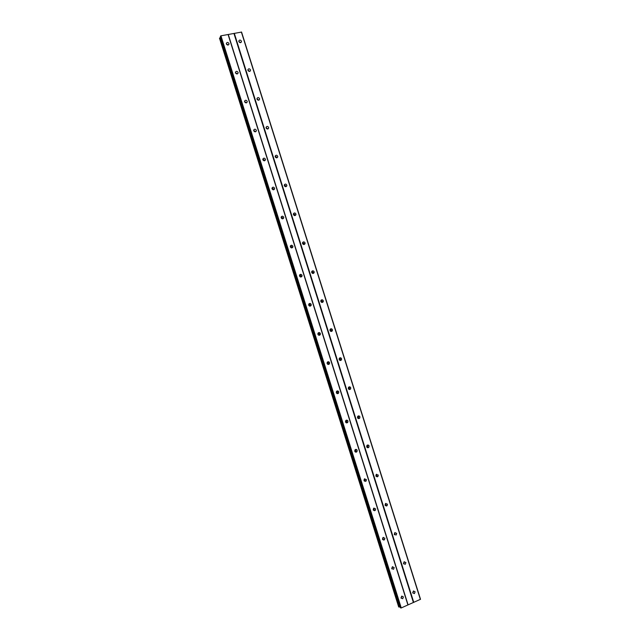 <?xml version="1.0" encoding="UTF-8"?>
<svg xmlns="http://www.w3.org/2000/svg" width="640" height="640" viewBox="0 0 640 640"><rect width="100%" height="100%" fill="white"/><g stroke="black" fill="none" stroke-linecap="round" stroke-linejoin="round"><path stroke-width="0.96" d="M412.72 592.832L413.408 591.04L415.104 591.784L414.408 593.592L412.72 592.832L413.392 591.048M413.592 590.96L412.808 593.04M403.496 563.576L404.072 561.856L405.888 562.56L405.296 564.28L403.496 563.576M404.344 561.728L403.64 563.896M394.272 534.344L394.752 532.712L396.672 533.36L396.184 534.992L394.272 534.344M395.088 532.528L394.496 534.768M385.064 505.136L385.456 503.6L387.472 504.184L387.072 505.728L385.064 505.136M385.84 503.352L386.144 503.888L385.368 505.672L385.848 503.368M375.864 475.96L376.176 474.52L378.28 475.04L377.96 476.488L375.864 475.96M376.576 474.224L376.984 474.848L376.264 476.584M366.664 446.816L366.912 445.456C367.8 444.72 368.528 444.872 369.088 445.92L368.84 447.28C367.952 448.008 367.224 447.856 366.664 446.816M367.32 445.12L367.832 445.84L367.176 447.528M357.48 417.696L357.672 416.424C358.56 415.608 359.312 415.744 359.912 416.824L359.72 418.104C358.832 418.912 358.088 418.768 357.48 417.696M358.056 416.064L358.688 416.848L358.112 418.48M348.304 388.6L348.448 387.408C349.336 386.528 350.104 386.648 350.744 387.76L350.6 388.96C349.712 389.832 348.944 389.712 348.304 388.6M348.792 387.04L349.56 387.896L349.064 389.456M339.136 359.528L339.248 358.416C340.12 357.472 340.904 357.576 341.584 358.728L341.48 359.848C340.6 360.784 339.816 360.672 339.136 359.528M339.536 358.056L340.432 358.96L340.024 360.44M329.976 330.496L330.056 329.448C330.928 328.448 331.72 328.544 332.432 329.712L332.36 330.768C331.488 331.752 330.696 331.664 329.976 330.496M330.288 329.112L331.312 330.056L331 331.44M320.832 301.48L320.88 300.496C321.736 299.456 322.544 299.536 323.296 300.736L323.24 301.72C322.384 302.76 321.576 302.68 320.832 301.48M321.048 300.208L322.208 301.184L321.976 302.456M311.688 272.496L311.712 271.568C312.56 270.488 313.376 270.56 314.16 271.776L314.128 272.712C313.28 273.784 312.464 273.712 311.688 272.496M311.832 271.344L313.104 272.328L312.96 273.488M302.552 243.536L302.56 242.664C303.4 241.544 304.224 241.608 305.032 242.848L305.024 243.728C304.184 244.84 303.36 244.776 302.552 243.536M302.632 242.512L304.016 243.512L303.936 244.536M293.432 214.608L293.424 213.784C294.248 212.632 295.08 212.688 295.92 213.952L295.92 214.776C295.096 215.928 294.264 215.872 293.432 214.608M293.448 213.712L294.936 214.712L294.912 215.616M284.312 185.704L284.296 184.928C285.112 183.752 285.944 183.8 286.808 185.08L286.824 185.864C286.008 187.032 285.176 186.984 284.312 185.704M284.296 184.944L285.856 185.944L285.88 186.712L286.824 185.864M275.208 156.832L275.184 156.096C275.984 154.888 276.824 154.936 277.712 156.232L277.736 156.976C276.936 158.168 276.088 158.128 275.208 156.832M275.16 156.208L276.792 157.2L276.84 157.832M266.104 127.984L266.072 127.28C266.864 126.056 267.712 126.104 268.616 127.408L268.648 128.12C267.864 129.336 267.016 129.288 266.104 127.984M266.048 127.488L267.8 128.992M257.016 99.16L256.976 98.496C257.752 97.256 258.608 97.296 259.536 98.616L259.576 99.288C258.8 100.528 257.944 100.488 257.016 99.16M256.952 98.8L258.752 100.168M247.936 70.368L247.888 69.728C248.656 68.472 249.512 68.512 250.464 69.856L250.504 70.496C249.736 71.744 248.88 71.704 247.936 70.368M247.88 70.128L249.696 71.384M238.864 41.6L238.816 40.992C239.568 39.72 240.432 39.76 241.4 41.112L241.448 41.728C240.688 42.992 239.824 42.952 238.864 41.6M238.832 41.48L240.648 42.624M401.008 597.984L401.696 596.176L403.408 596.928L402.712 598.736L401.008 597.984L401.768 596.144M401.936 596.08L401.088 598.192M391.736 568.576L392.312 566.856L394.152 567.552L393.56 569.28L391.736 568.576M392.648 566.696L391.88 568.896M382.472 539.2L382.952 537.568L384.896 538.2L384.416 539.832L382.472 539.2M383.352 537.344L382.696 539.624M373.224 509.848L373.608 508.312L375.656 508.88L375.264 510.416L373.224 509.848M374.056 508.032L374.368 508.568L373.528 510.376M363.984 480.52L364.28 479.08L366.424 479.584L366.112 481.032L363.984 480.52M364.752 478.744L365.168 479.376L364.392 481.152M354.744 451.224L354.984 449.88C355.88 449.112 356.616 449.256 357.192 450.32L356.952 451.672C356.056 452.432 355.32 452.28 354.744 451.224M355.448 449.496L355.976 450.224L355.272 451.944M345.52 421.952L345.704 420.696C346.6 419.856 347.36 419.984 347.976 421.08L347.792 422.344C346.896 423.176 346.144 423.048 345.52 421.952M346.144 420.288L346.792 421.088L346.168 422.752M336.304 392.712L336.44 391.544C337.328 390.632 338.112 390.736 338.768 391.872L338.632 393.048C337.744 393.952 336.968 393.84 336.304 392.712M336.832 391.12L337.616 391.984L337.088 393.576M327.096 363.504L327.192 362.408C328.08 361.432 328.872 361.528 329.568 362.688L329.472 363.792C328.592 364.76 327.8 364.664 327.096 363.504M327.528 361.992L328.456 362.912L328.016 364.416M317.896 334.32L317.96 333.288C318.84 332.264 319.64 332.344 320.384 333.528L320.312 334.568C319.44 335.584 318.632 335.504 317.896 334.32M318.232 332.904L319.296 333.864L318.96 335.272M308.712 305.16L308.744 304.2C309.608 303.12 310.424 303.192 311.2 304.4L311.16 305.368C310.296 306.44 309.48 306.368 308.712 305.16M308.952 303.864L310.152 304.84L309.904 306.144M299.528 276.032L299.544 275.128C300.392 274.008 301.224 274.064 302.024 275.304L302.008 276.216C301.152 277.32 300.328 277.264 299.528 276.032M299.688 274.856L301.008 275.848L300.848 277.024M290.352 246.928L290.36 246.08C291.192 244.92 292.032 244.976 292.864 246.232L292.856 247.088C292.016 248.232 291.184 248.184 290.352 246.928M290.44 245.88L291.88 246.88L291.792 247.928M281.192 217.848L281.176 217.048C282 215.864 282.848 215.912 283.704 217.184L283.712 217.992C282.888 219.168 282.048 219.128 281.192 217.848M281.216 216.944L282.76 217.944L282.728 218.848M272.032 188.8L272.016 188.048C272.824 186.832 273.672 186.872 274.56 188.168L274.576 188.928C273.768 190.136 272.92 190.096 272.032 188.8M272.016 188.032L273.648 189.024L273.664 189.8L274.576 188.928M262.888 159.784L262.856 159.064C263.656 157.832 264.512 157.864 265.416 159.176L265.448 159.896C264.648 161.128 263.792 161.088 262.888 159.784M262.84 159.152L264.536 160.144L264.584 160.776M253.752 130.792L253.712 130.112C254.496 128.856 255.36 128.888 256.288 130.216L256.328 130.896C255.536 132.152 254.68 132.112 253.752 130.792M253.688 130.296L255.504 131.784L253.688 130.296M244.624 101.824L244.576 101.176C245.352 99.904 246.216 99.936 247.168 101.28L247.208 101.928C246.432 103.2 245.568 103.16 244.624 101.824M244.56 101.464L246.416 102.824M235.504 72.888L235.456 72.272C236.216 70.984 237.088 71.016 238.056 72.368L238.104 72.984C237.336 74.272 236.464 74.24 235.504 72.888M235.448 72.656L237.328 73.888M226.384 43.976L226.336 43.392C227.088 42.088 227.96 42.12 228.952 43.488L229 44.08C228.24 45.376 227.376 45.336 226.384 43.976M226.36 43.864L228.24 44.992M226.44 44.12L227.984 45.048M235.48 72.816L237.176 73.928M244.56 101.536L246.344 102.84M262.984 159.12L264.6 160.632M272.312 188.008L273.712 189.512M281.648 216.952L282.824 218.424M290.992 245.952L291.944 247.384M300.328 275.016L301.072 276.4M309.632 304.112L310.2 305.48M318.904 333.24L319.216 333.88M328.144 362.368L328.432 363.832M337.36 391.504L337.52 393.104M346.56 420.64L346.352 422.84M355.752 449.784L355.408 452.024M238.936 41.784L240.344 42.672M247.928 70.336L249.504 71.424M256.96 98.912L258.632 100.192M266.04 127.536L267.752 129M275.2 156.192L276.848 157.792M284.464 184.928L285.912 186.536M293.744 213.712L294.984 215.328M303.032 242.552L304.064 244.16M312.304 271.448L313.144 273.04M321.568 300.376L322.224 301.976M330.8 329.336L331.296 330.968M340.008 358.312L340.352 360.016M349.192 387.296L349.24 389.512M358.36 416.296L358.256 418.552M367.528 445.304L367.28 447.584M376.688 474.328L376.312 476.632M404.224 561.776L403.576 563.776M395.04 532.544L394.464 534.72M386.688 505.64L386.368 506.048M377.624 476.44L377.344 476.856M368.552 447.264L368.328 447.664M340.344 360.08L340.224 360.488M392.56 566.728L391.832 568.816M383.336 537.352L382.688 539.608M384.016 539.704L383.64 540.112M374.136 508.12L373.568 510.416M374.912 510.328L374.576 510.752M364.944 478.944L364.48 481.216M365.808 480.976L365.52 481.4M356.696 451.648L356.472 452.056M337.504 393.16L337.312 393.648M328.408 364L328.272 364.464M220.336 36.528L220.944 35.816L241.568 32.072L420.52 599.28L401.248 607.944L400.368 607.76L220.368 36.552M220.624 37.44L219.496 38.224M398.704 606.944L219.488 38.192L398.688 606.928L400.072 606.88M234.304 33.32L413.768 602.384M233.952 33.496L413.384 602.44M241.352 32L420.384 599.448M220.288 37.624L399.688 606.928M220.4 37.552L399.824 606.92M220.592 35.992L400.856 608M220.944 35.816L401.248 607.944M228.072 34.48L407.928 604.976M228.288 34.552L408.064 604.8M219.576 38.008L398.88 607.032M219.736 37.92L399.064 607.016M220.344 36.488L400.368 607.76M229 44.08L228.632 44.768M238.104 72.984L237.656 73.72M247.208 101.928L246.672 102.712M256.328 130.896L255.672 131.72M265.448 159.896L264.664 160.752M283.712 217.992L282.768 218.744M292.856 247.088L291.88 247.728M302.008 276.216L300.992 276.752M311.16 305.368L310.112 305.808M320.312 334.568L319.232 334.888M329.472 363.792L328.36 364.008M338.632 393.048L337.48 393.16M347.792 422.344L346.608 422.352M356.952 451.672L355.736 451.568M366.112 481.032L364.856 480.816M375.264 510.416L373.976 510.104M384.416 539.832L383.096 539.408M393.56 569.28L392.208 568.744M402.712 598.736L401.32 598.096M241.448 41.728L241.056 42.408M250.504 70.496L250.04 71.224M259.576 99.288L259.016 100.056M268.648 128.12L267.984 128.92M277.736 156.976L276.944 157.808M295.92 214.776L294.936 215.536M305.024 243.728L304 244.384M314.128 272.712L313.08 273.256M323.24 301.72L322.152 302.168M332.36 330.768L331.24 331.112M341.48 359.848L340.32 360.08M350.6 388.96L349.408 389.088M359.72 418.104L358.496 418.128M368.84 447.28L367.584 447.2M377.96 476.488L376.664 476.296M387.072 505.728L385.752 505.424M396.184 534.992L394.824 534.584M405.296 564.28L403.904 563.768M414.408 593.592L412.984 592.968"/></g></svg>
